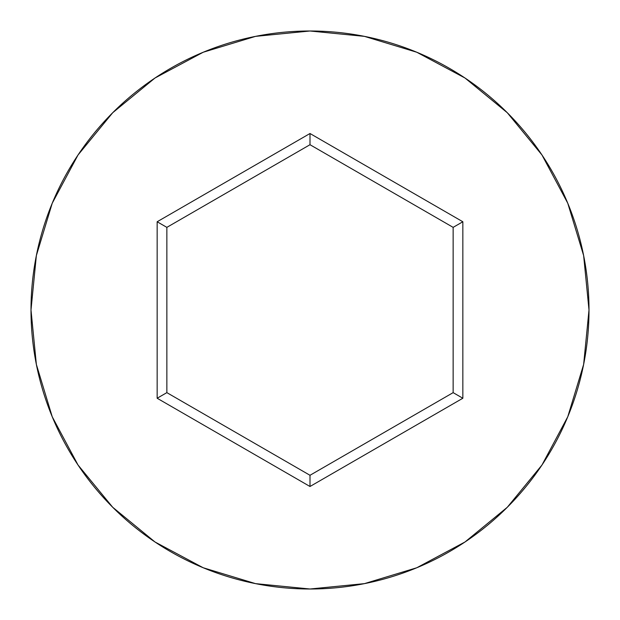 <?xml version="1.0" encoding="UTF-8"?>
<svg xmlns="http://www.w3.org/2000/svg" width="620" height="620" viewBox="0 0 620 620"><rect width="100%" height="100%" fill="white"/><g stroke="black" fill="none" stroke-linecap="round" stroke-linejoin="round"><path stroke-width="0.93" d="M31 310A279 279 0 0 1 310 31A279 279 0 0 1 589 310A279 279 0 0 0 310 31A279 279 0 0 0 31 310L36.363 364.428L52.235 416.772L78.019 465.008L112.716 507.284L154.992 541.981L203.228 567.765L255.572 583.637L310 589L364.428 583.637L416.772 567.765L465.008 541.981L507.284 507.284L541.981 465.008L567.765 416.772L583.637 364.428L589 310L583.637 255.572L567.765 203.228L541.981 154.992L507.284 112.716L465.008 78.019L416.772 52.235L364.428 36.363L310 31L255.572 36.363L203.228 52.235L154.992 78.019L112.716 112.716L78.019 154.992L52.235 203.228L36.363 255.572L31 310A279 279 0 0 0 310 589A279 279 0 0 0 589 310A279 279 0 0 1 310 589A279 279 0 0 1 31 310M310 486.491L157.155 398.242L157.155 221.758L310 133.509L462.846 221.758L462.846 398.242L310 486.491L462.846 398.242L462.846 221.758L453.143 227.362L453.143 392.638L310 475.284L166.858 392.638L166.858 227.362L310 144.716L453.143 227.362L453.143 392.638L462.846 398.242L453.143 392.638L310 475.284L310 486.491L310 475.284L166.858 392.638L157.155 398.242L310 486.491M453.143 227.362L462.846 221.758L310 133.509L310 144.716L453.143 227.362M310 144.716L310 133.509L157.155 221.758L166.858 227.362L310 144.716M166.858 227.362L157.155 221.758L157.155 398.242L166.858 392.638L166.858 227.362"/></g></svg>

